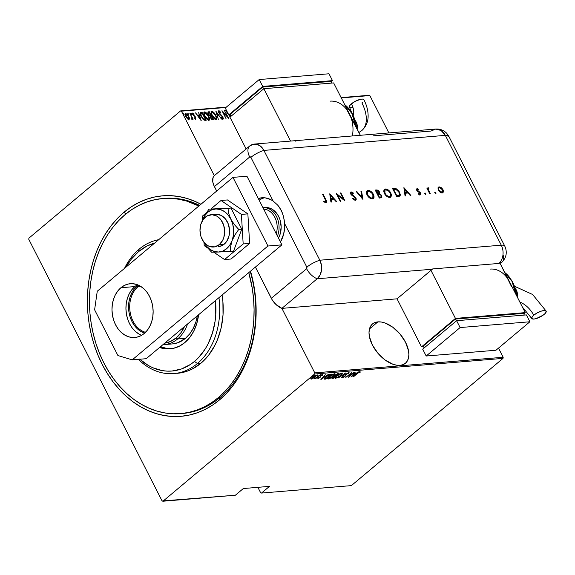 <?xml version="1.0" encoding="UTF-8"?>
<svg xmlns="http://www.w3.org/2000/svg" width="575" height="575" viewBox="0 0 575 575"><rect width="100%" height="100%" fill="white"/><g stroke="black" fill="none" stroke-linecap="round" stroke-linejoin="round"><path stroke-width="0.86" d="M181.549 413.547A107.927 82.124 -94.7 0 0 220.132 397.433A107.927 82.124 -94.7 0 0 250.226 271.422A107.927 82.124 85.3 0 1 220.132 397.433A107.927 82.124 85.3 0 1 182.419 413.482L180.687 413.626A107.927 82.124 85.3 0 1 94.573 338.927A107.927 82.124 85.3 0 1 125.134 214.568A107.927 82.124 85.3 0 1 162.847 198.519A107.927 82.124 85.3 0 1 198.842 206.015L186.774 201.113L178.768 199.223L170.696 198.361L162.632 198.533L154.653 199.748L146.841 201.983L139.272 205.217L132.013 209.429L125.134 214.568L118.709 220.584L112.793 227.427L107.446 235.031L102.717 243.318L98.656 252.209L95.299 261.618L92.676 271.45L90.814 281.621L89.729 292.028L89.441 302.565L89.937 313.145L91.231 323.646L93.294 333.989L96.111 344.051L99.662 353.754L103.903 362.998L108.804 371.694L114.303 379.759L120.362 387.112L126.917 393.688L133.896 399.417L141.242 404.247L148.889 408.128L156.752 411.032L164.759 412.922L172.831 413.784L180.895 413.612L188.873 412.397L196.679 410.162L204.254 406.927L211.514 402.716L218.385 397.577L220.132 397.433L219.549 399.869L220.132 397.433L218.385 397.577A107.927 82.124 85.3 0 1 180.679 413.626M162.847 198.519L164.594 198.375A107.927 82.124 85.3 0 1 199.604 205.376A107.927 82.124 -94.7 0 0 163.724 198.454M123.97 212.276A110.623 84.18 85.3 0 1 200.934 204.262L195.213 201.466L187.148 198.49L178.94 196.549L170.667 195.665L162.402 195.845L154.229 197.088L146.222 199.381L138.46 202.695L131.021 207.007L123.97 212.276L117.386 218.45L111.32 225.465L105.836 233.256L100.992 241.744L96.83 250.858L93.387 260.504L90.699 270.588L88.787 281.01L87.68 291.676L87.378 302.479L87.896 313.317L89.218 324.092L91.332 334.686L94.221 345.007L97.858 354.947L102.206 364.421L107.23 373.333L112.872 381.599L119.075 389.138L125.796 395.873L132.947 401.745L140.48 406.698L148.314 410.679L156.371 413.655L164.579 415.596L172.859 416.48L181.125 416.3L189.297 415.057L197.304 412.764L205.067 409.45L212.506 405.131L219.549 399.869L226.14 393.695L232.207 386.68L237.683 378.889L242.535 370.393L246.697 361.287L250.139 351.641L252.827 341.557L254.739 331.135L255.846 320.469L256.141 309.666L255.631 298.827L254.308 288.053L250.535 271.17A110.623 84.18 85.3 0 1 219.549 399.869A110.623 84.18 85.3 0 1 102.206 364.421A110.623 84.18 85.3 0 1 123.97 212.276L126.054 213.814L123.97 212.276M377.876 321.878L369.473 328.929L377.876 321.878L374.857 322.561L372.377 324.056L370.53 326.298L369.402 329.209L369.013 332.673L369.402 336.562L372.377 344.978L377.876 353.194L385.056 359.95L392.84 364.212L396.577 365.19L400.02 365.341A25.631 14.648 -130 0 1 374.792 349.104A25.631 14.648 -130 0 1 372.471 323.969A25.631 14.648 -130 0 1 377.876 321.878A25.631 14.648 -130 0 1 403.104 338.114A25.631 14.648 -130 0 1 405.425 363.242A25.631 14.648 -130 0 1 400.02 365.341L403.039 364.658L405.519 363.163L407.366 360.913L408.494 358.002L408.882 354.538L408.494 350.657L405.519 342.233L400.02 334.025L392.84 327.268L385.063 323.006L381.318 322.022L377.876 321.878M168.087 198.181A107.927 82.124 -94.7 0 0 167.224 198.31A107.927 82.124 -94.7 0 1 168.087 198.181M28.75 239.265L162.1 500.969L28.75 239.265L28.908 238.151L180.572 110.917L28.908 238.151L28.75 239.265M181.427 111.176L225.903 107.489L181.427 111.176L214.295 175.684L181.427 111.176L180.572 110.917L181.427 111.176M341.291 97.923L369.833 95.558L388.872 132.926L369.833 95.558L341.291 97.923M498.511 348.098L503.183 357.269L314.777 372.88L281.901 308.373L314.777 372.88L314.618 373.994L503.017 358.383L351.361 485.616L261.517 493.062L269.495 486.371L243.326 488.542L235.355 495.226L162.955 501.228L314.618 373.994L162.955 501.228L162.1 500.969L235.355 495.226L243.326 488.542L269.495 486.371L261.517 493.062L260.662 492.804L257.873 487.334L260.662 492.804L261.517 493.062L351.361 485.616L503.017 358.383L314.618 373.994L314.777 372.88L503.183 357.269L503.017 358.383L503.183 357.269L498.511 348.098M185.358 113.872L185.826 113.562C185.064 114.116 185.107 115.165 185.955 116.696L187.385 118.745L188.909 119.622L189.455 118.565L189.232 117.537L187.507 114.597L185.826 113.562L185.294 114.784L187.565 118.924L189.067 119.593L189.455 118.565L188.571 119.902M192.194 119.348L192.417 118.328L192.072 118.608L192.417 118.328L193.164 119.162L189.872 113.333L191.964 117.702L191.784 119.176L192.402 119.226L192.417 118.328L193.164 119.162L189.872 113.333L191.834 117.314L191.784 119.176L192.345 119.291L192 119.578M195.809 119.047L195.141 116.567L192.941 114.878L193.178 113.706L194.041 114.274L193.983 113.713L192.517 113.225L192.869 114.741L195.428 117.508L195.45 118.328L195.011 118.601L195.45 118.328L194.638 117.753L194.673 118.278L195.809 119.047L195.464 116.998L193.035 114.375L193.071 113.742L194.041 114.274L193.983 113.713L192.704 113.009L193.135 115.201L195.536 117.767L195.399 118.328L194.638 117.753L194.673 118.278L195.974 118.989M200.222 112.793L200.955 112.42L200.193 112.829L200.158 113.915L202.371 118.551L204.132 120.197L206.159 120.333L202.084 112.326L200.359 112.628M207.877 112.103L208.315 111.809L208.33 114.173L210.091 116.164L210.551 117.897L212.678 119.794L213.361 119.737L209.286 111.73L208.057 111.888L207.891 113.045L208.854 115.043L210.091 116.164L210.96 118.594L212.089 119.701L213.361 119.737L209.286 111.73L209.235 112.585L209.286 111.73L208.006 111.924M215.862 111.183L218.299 119.327L216.61 112.729L221.504 119.061L215.862 111.183L218.299 119.327L216.61 112.729L221.504 119.061L215.862 111.183M224.394 110.472L227.599 116.775L221.964 110.673L226.047 118.68L223.143 112.348L228.785 118.457L224.394 110.472L227.599 116.775L221.964 110.673L226.047 118.68L223.143 112.348L228.785 118.457L224.394 110.472M230.683 116.545L230.137 114.77L230.683 116.545M227.743 112.872L225.486 110.386L230.194 116.948L225.486 110.386L227.412 113.067L227.743 112.872M222.022 118.479L222.712 118.313L221.512 117.35L221.468 117.861L223.093 119.14L223.007 117.199L218.989 113.146L219.226 111.543L220.699 112.815L220.793 112.384L218.816 110.723L218.493 111.931L219.844 114.346L222.554 116.991L222.827 118.285L221.512 117.35L221.468 117.861L222.669 119.018L223.395 118.888L222.834 116.89L219.025 112.506L219.226 111.543L220.699 112.815L220.793 112.384L219.204 110.81L218.471 111.011L219.657 111.715L218.471 111.011L218.816 110.723L218.256 111.09M211.212 111.636L211.758 111.306C210.766 112.125 210.853 113.584 212.031 115.676C213.002 117.803 214.353 119.154 216.078 119.722C217.048 118.881 216.94 117.415 215.769 115.323L213.512 112.211L212.319 111.399L211.334 111.485L211.097 113.045L211.708 115.007L214.303 118.824L215.805 119.715L216.624 119.348L216.71 117.961L215.769 115.323C214.798 113.225 213.462 111.881 211.758 111.306L211.018 111.744M204.01 112.233L204.556 111.902C203.564 112.722 203.651 114.181 204.829 116.272C205.8 118.4 207.151 119.751 208.876 120.319C209.846 119.478 209.738 118.012 208.567 115.92L206.31 112.815L205.117 111.996L204.132 112.082L203.895 113.642L204.506 115.604L207.108 119.42L208.603 120.312L209.422 119.945L209.508 118.565L208.567 115.92C207.597 113.821 206.26 112.484 204.556 111.902L203.816 112.341M201.228 120.743L198.72 112.599L199.18 115.237L197.656 115.367L195.507 112.865L201.228 120.743L198.72 112.599L199.18 115.237L197.656 115.367L195.507 112.865L201.228 120.743M191.676 114.468L190.922 113.167L191.303 114.238L191.741 114.447L191.741 113.994L191.331 114.756M188.78 114.712L188.025 113.404L188.406 114.483L188.844 114.684L188.844 114.231L188.435 114.993M184.079 115.101L183.332 113.792L183.705 114.871L184.201 114.827L184.05 114.403L183.713 114.691L183.741 115.381M368.978 95.299L341.126 97.606L368.978 95.299M226.342 107.122L180.572 110.917L226.342 107.122M312.973 378.465L316.135 375.54L314.777 375.655L312.85 376.769L311.089 378.35L311.061 379.155L314.884 377.143C316.092 376.179 316.365 375.597 315.704 375.389L312.067 377.38L310.895 378.637L311.219 379.155L312.973 378.465M319.937 375.094L314.353 378.824L315.927 378.228L315.596 378.731L319.937 375.094L314.338 378.781L315.927 378.228L315.596 378.731L319.937 375.094M318.112 378.58L320.11 377.43L321.094 375.784L322.97 374.922L321.59 375.252L320.196 376.345L319.614 377.617L318.018 378.127L318.112 378.58L319.952 377.574L320.972 375.885L322.87 375.238L322.683 374.807L320.642 375.928L319.614 377.617L318.018 378.127L318.112 378.58L318.018 378.127M324.976 378.58L326.197 376.596L329.166 374.648L330.496 374.677L330.28 374.26L330.912 374.641L325.658 378.645L325.896 379.09L324.976 378.58L326.277 376.754L329.295 374.893L330.912 374.641L330.69 374.203L329.856 374.368L327.692 375.497L324.228 378.645L324.386 379.141L325.896 379.09L331.832 374.109L330.711 374.203L325.967 376.783L324.228 379.069L325.896 379.09L331.832 374.109L330.711 374.203L330.912 374.641L326.197 378.602L324.976 378.58L324.681 378.062M339.034 373.513L335.85 374.627L331.991 378.508L333.098 378.494L339.034 373.513L335.239 375.101L332.774 377.408L332.415 378.551L333.098 378.494L339.034 373.513M345.611 372.967L338.028 378.084L344.432 373.93L341.241 377.818L345.611 372.967L338.028 378.084L344.432 373.93L341.241 377.818L345.611 372.967M354.143 372.262L349.478 376.179L351.72 372.463L345.783 377.444L350.772 373.491L348.522 377.214L354.459 372.233L349.478 376.179L351.792 372.456L345.783 377.444L350.772 373.491L348.522 377.214L354.143 372.262M357.406 373.491L359.001 372.32L360.266 372.154L360.072 371.651L358.455 372.427L353.136 376.833L357.319 373.326L360.266 372.154L360.072 371.651L357.147 373.47L353.452 376.805L357.406 373.491M350.944 377.013L358.448 371.903L355.702 373.57L354.178 373.692L355.242 372.169L350.872 377.02L358.448 371.903L355.702 373.57L354.178 373.692L355.242 372.169L350.944 377.013M348.824 372.586L346.193 374.016L344.677 376.467L343.368 377.279L343.304 376.726L342.643 377.056L342.42 377.811L345.043 376.395L346.926 373.678L348.206 373.096L348.012 373.858L348.615 373.585L348.824 372.586L346.193 374.016L344.482 376.632L343.217 377.308L343.304 376.726L342.643 377.056L342.571 377.825L344.82 376.589L346.495 374.002L348.206 373.096L348.615 373.585L349.104 372.672M340.558 375.612L342.312 373.405L340.069 373.757L336.526 376.151L335.038 378.285L337.209 377.832L340.558 375.612C342.211 374.296 342.614 373.484 341.766 373.168L336.77 375.942C335.088 377.272 334.686 378.091 335.556 378.408L340.558 375.612M333.356 376.208L335.11 374.002L332.868 374.354L329.324 376.747L327.836 378.882L330.007 378.429L333.356 376.208C335.009 374.893 335.412 374.081 334.564 373.764L329.568 376.539C327.887 377.868 327.484 378.688 328.354 379.004L333.356 376.208M320.965 379.5L328.469 374.39L325.723 376.05L324.199 376.179L325.263 374.656L320.886 379.507L328.469 374.39L325.723 376.05L324.199 376.179L325.263 374.656L320.965 379.5M320.692 375.346L319.822 375.655L320.872 374.957M317.795 375.59L316.926 375.892L317.975 375.202M313.102 375.978L312.232 376.28L313.282 375.59M359.842 371.198L360.072 371.651M360.266 372.154L360.036 371.694L359.497 372.025L360.072 371.601M359.411 371.86L359.598 372.219L359.411 371.86M352.051 376.057L353.618 373.966L354.933 374.095L354.71 373.649L354.933 374.095L352.051 376.057L353.733 374.196L354.933 374.095L352.051 376.057M348.594 372.126L348.371 373.132L348.845 372.463M348.206 373.096L348.148 372.693M345.525 374.692L345.525 375.849L345.295 375.389L344.59 376.129M342.391 377.459L342.571 377.825L342.391 377.459M343.217 377.308L343.304 376.726M345.007 375.748L345.553 374.591M335.807 377.847L335.318 377.948L335.556 378.408L335.024 377.94M335.017 378.249L335.556 378.408M342.053 372.866L342.283 373.326L341.766 373.168M342.046 373.175L341.629 373.879M334.916 377.904L335.922 377.811M341.572 373.944L342.075 372.945M341.169 373.678L341.593 374.095L340.242 375.64L336.145 377.897C335.426 377.646 335.743 376.992 337.079 375.921L341.169 373.678C341.888 373.923 341.579 374.577 340.242 375.64L336.145 377.897L335.771 377.344L337 375.755L341.169 373.678L341.004 373.348L341.607 373.808L341.284 373.261M335.462 377.214L336.145 377.897M335.11 375.913L335.469 374.914L337.654 374.088L337.475 373.736L338.114 374.045L337.892 373.613L338.114 374.045L335.908 375.899L335.11 375.913L335.548 375.073L338.114 374.045L335.908 375.899L335.153 376.122L334.779 375.382M332.968 378.041L333.011 377.214L335.088 376.431L335.067 375.957L334.391 376.043L335.297 376.409L335.067 375.957L335.297 376.409L333.399 378.005L332.968 378.041L333.098 377.372L335.297 376.409L333.399 378.005L332.968 378.041L333.098 377.372M332.055 378.098L332.774 378.041L332.185 378.091L332.415 378.551L332.084 378.098M331.955 378.465L332.415 378.551M334.858 375.446L335.462 375.461M334.844 373.772L333.04 376.237L328.943 378.494C328.224 378.242 328.541 377.588 329.885 376.517L333.967 374.275C334.686 374.519 334.377 375.173 333.04 376.237L328.117 378.544L328.354 379.004L327.822 378.537M327.815 378.846L328.354 379.004M334.851 373.463L335.081 373.923L334.564 373.764M327.714 378.508L328.72 378.415M334.37 374.541L334.873 373.542M328.627 378.458L329.798 376.352L333.967 374.275L333.802 373.944L334.406 374.404L334.19 374.002M328.943 378.494L328.26 377.811M333.967 374.275L334.42 374.462M324.156 378.681L325.457 378.652L324.933 378.695L325.162 379.148L323.998 378.609M322.072 378.544L323.639 376.452L324.954 376.575L324.731 376.136L324.954 376.575L322.072 378.544L323.754 376.675L324.954 376.575L322.072 378.544M322.87 375.238L322.683 374.807M322.553 374.828L322.187 375.044L322.553 374.828M320.404 376.136L320.62 376.56L320.404 376.136M319.88 376.97L320.383 376.107L320.491 377.02L320.261 376.56L319.714 377.114M321.36 374.792L320.843 375.13M320.067 375.403L319.887 375.791M317.17 375.64L316.99 376.028M311.442 378.602L310.982 378.695L311.219 379.155L310.665 378.185M310.895 378.637L311.219 379.155M315.883 375.044L316.121 375.504L315.704 375.389M315.833 375.382L315.474 375.892M310.831 378.702L311.815 378.465M315.294 376.093L315.883 375.259M311.751 378.709L311.442 378.458L312.297 377.186L315.035 375.554L315.495 375.928L312.872 378.307L311.751 378.709L312.383 377.351L315.179 375.834L314.575 377.164L311.751 378.709L311.219 378.163M312.477 376.028L312.29 376.417M315.179 375.834L315.258 375.475M227.47 113.153L227.873 113.117L227.47 113.153M230.388 116.718L229.051 114.856L230.158 116.905L229.792 114.799L230.388 116.718M227.492 116.862L227.779 117.429L227.492 116.862M222.626 111.974L223.042 112.427L222.626 111.974M218.723 111.895L218.586 112.254M222.669 117.487L222.755 119.427M218.816 110.723L218.895 112.973L222.712 117.264L222.583 118.428M221.9 118.385L222.712 118.313M223.086 118.673L222.928 118.083M218.586 112.362L218.737 111.881M216.128 112.319L216.495 112.822L216.128 112.319M216.078 119.722L216.452 119.578M216.222 117.58L216.257 119.686M211.758 111.306L211.42 111.593L213.109 112.441M216.157 119.823L216.013 116.948M213.167 112.499L211.183 111.651M211.255 113.785L211.499 112.556M215.496 119.14L213.799 118.407M215.639 118.903L212.347 115.654C211.384 113.936 211.334 112.757 212.189 112.125L215.46 115.352C216.408 117.063 216.473 118.242 215.639 118.903L215.302 119.19L215.639 118.903L214.137 118.119L212.347 115.654L211.564 113.253L212.189 112.125L213.612 112.844L215.46 115.352L216.236 117.789L215.762 118.881M214.281 118.802L215.618 119.061M211.701 112.441L211.241 113.721M210.795 115.647L211.176 116.387L210.795 115.647M212.52 119.032L212.901 119.772L212.52 119.032M208.315 111.809L207.978 112.089L208.948 112.01L207.841 112.118M210.357 115.855L209.451 115.726L210.357 115.855M208.013 113.562L208.193 112.995M211.428 119.183L212.204 118.975L210.86 117.861L211.327 116.373L212.635 118.939L211.384 119.162M210.579 116.703L210.22 117.128L210.572 116.703M210.86 117.861L210.608 116.617L211.327 116.373L212.635 118.939L211.722 118.881L210.86 117.861M210.342 116.811L211.111 116.387M210.903 115.553L209.652 115.812L209.99 115.532L208.416 114.339L208.926 112.614L209.386 112.571L210.903 115.553L210.565 115.834L210.903 115.553L209.214 114.986L208.531 112.714L209.386 112.571L210.903 115.553M208.366 112.93L208.926 112.614M208.136 113.038L208.006 113.426M208.876 120.319L209.25 120.175M209.02 118.177L209.056 120.283M204.556 111.902L204.218 112.19L205.908 113.038M208.955 120.419L208.811 117.544M205.965 113.095L203.981 112.247M204.053 114.382L204.298 113.153M208.294 119.737L206.597 119.003M208.438 119.499L205.146 116.251C204.182 114.533 204.132 113.354 204.987 112.722L208.258 115.949C209.207 117.659 209.271 118.838 208.438 119.499L208.1 119.787L208.438 119.499L206.935 118.716L205.146 116.251L204.362 113.85L204.987 112.722L206.411 113.44L208.258 115.949L209.034 118.385L208.56 119.478M207.079 119.399L208.416 119.657M204.499 113.038L204.987 112.722M204.312 113.138L204.039 114.317M200.955 112.42C199.827 113.023 199.877 114.375 201.099 116.473L204.132 120.197L206.159 120.333L202.084 112.326L202.033 113.182L201.746 112.607L200.165 112.815M205.318 119.629L205.699 120.369L205.318 119.629M203.155 119.456L205.433 119.535L203.931 119.427L201.408 116.452L200.826 113.498L202.184 113.174L205.433 119.535L204.24 119.852L203.004 119.341M200.423 115.115L200.524 113.742L200.33 114.648M200.826 113.498L202.184 113.174L205.433 119.535L203.536 119.205L201.185 116.639L200.596 113.685M197.491 115.632L199.18 115.237L197.491 115.632M199.123 115.288L199.367 116.078L199.123 115.288M200.344 119.255L200.546 119.895L200.344 119.255M200.402 119.198L198.238 116.172L199.439 116.071L200.179 119.392L198.238 116.172L199.439 116.071L200.402 119.198M192.992 113.857L192.639 114.217M192.639 114.36L193.178 113.706M194.379 116.438L194.803 116.847M195.385 117.738L195.464 119.334M195.723 119.133L195.5 117.99M190.993 113.138L191.022 113.828M190.656 113.419L191.31 114.058L191.647 113.778M191.453 114.483L190.842 113.491M191.993 117.81L192.302 118.421L191.993 117.81M192.057 119.507L192.072 118.608L191.856 119.636M188.097 113.376L188.126 114.073M187.759 113.663L188.413 114.303L188.751 114.015M188.557 114.727L187.946 113.728M188.967 118.069L189.118 118.853L189.455 118.565L188.772 116.459L185.495 113.685M185.826 113.562L185.488 113.85L186.688 114.411M188.866 119.801L188.895 117.825M186.767 114.475L185.315 113.886M187.716 119.054L188.55 118.903L186.264 116.66L186.192 114.281L188.55 116.667L188.974 118.292L188.535 118.996M188.578 118.896L186.034 116.854L185.754 114.827L186.192 114.281L188.456 116.481L188.55 118.903L187.551 118.953M185.811 114.576L186.192 114.281M183.403 113.764L183.425 114.461M183.058 114.051L183.713 114.691L184.05 114.403M183.856 115.115L183.252 114.116M211.514 112.542L212.189 112.125M139.136 249.169L138.553 251.606A64.752 49.278 85.3 0 1 154.632 243.103L147.035 245.992L138.553 251.606L131.15 259.318L126.04 267.088A64.752 49.278 85.3 0 1 138.553 251.606L139.136 249.169A67.455 51.333 85.3 0 1 158.714 239.674A67.455 51.333 -94.7 0 0 139.136 249.169A67.455 51.333 -94.7 0 0 124.502 268.381A67.455 51.333 85.3 0 1 139.136 249.169M197.412 363.551A67.455 51.333 -94.7 0 0 218.946 297.663A67.455 51.333 85.3 0 1 197.412 363.551L200.905 363.263A67.455 51.333 -94.7 0 0 222.087 295.033L222.899 301.652L223.035 314.848L221.195 327.707L217.451 339.739L214.913 345.295L208.617 355.221L200.905 363.263L197.412 363.551A67.455 51.333 85.3 0 1 173.844 373.585A67.455 51.333 85.3 0 1 138.381 359.353A67.455 51.333 -94.7 0 0 197.412 363.551L194.501 361.409L197.412 363.551M215.46 300.588A64.752 49.278 85.3 0 1 194.501 361.409L198.361 357.801L205.117 349.133L207.956 344.159L212.405 333.184L215.1 321.173L215.747 314.935L215.467 300.588M164.414 344.583A37.77 28.743 85.3 0 0 177.61 338.97L176.158 337.899A36.426 27.715 85.3 0 1 164.709 343.167L170.315 341.557L176.158 337.899L181.111 332.494L184.518 326.55A36.426 27.715 85.3 0 1 176.158 337.899L177.61 338.97L185.466 338.316A37.77 28.743 85.3 0 0 197.333 315.797L195.91 321.849L193.308 328.253L189.786 333.816L185.466 338.316A37.77 28.743 85.3 0 1 172.263 343.936L164.414 344.583A37.77 28.743 85.3 0 1 162.933 344.655A37.77 28.743 -94.7 0 0 177.61 338.97A37.77 28.743 -94.7 0 0 187.565 323.991A37.77 28.743 85.3 0 1 177.61 338.97L185.466 338.316L177.869 342.722L172.342 343.929M184.884 342.535A42.492 32.337 85.3 0 1 170.042 348.853A42.492 32.337 85.3 0 1 159.555 347.487L166.951 348.917L173.262 348.371L179.321 346.215L184.884 342.535L189.75 337.475L193.717 331.214L196.636 324.012L198.583 314.748A42.492 32.337 85.3 0 1 184.884 342.535M160.554 346.653A42.492 32.337 -94.7 0 0 171.343 348.716L166.383 348.364L160.138 346.473M248.788 272.629A107.927 82.124 85.3 0 1 218.385 397.577L224.811 391.561L230.726 384.711L236.081 377.114L240.803 368.827L244.871 359.936L248.228 350.527L250.851 340.695L252.713 330.524L253.798 320.117L254.085 309.58L253.582 299L252.296 288.499L248.788 272.629M177.33 373.297A67.455 51.333 -94.7 0 0 200.905 363.263L192.072 369.107L187.335 371.127L182.455 372.528L173.844 373.585M139.617 359.073L148.221 365.412L152.806 367.741L162.322 370.616L167.167 371.134L172.011 371.026L181.477 368.963L190.375 364.493L194.501 361.409A64.752 49.278 85.3 0 1 139.797 359.238M137.95 286.817A24.955 18.989 -94.7 0 0 130.137 312.189A24.955 18.989 -94.7 0 0 145.482 332.321A24.955 18.989 85.3 0 1 130.137 312.189A24.955 18.989 85.3 0 1 137.95 286.817L141.012 286.566L137.95 286.817A24.955 18.989 85.3 0 1 139.481 285.667A24.955 18.989 -94.7 0 0 137.95 286.817L137.08 286.178L137.95 286.817M144.663 333.09A25.767 19.608 85.3 0 1 128.987 312.247A25.767 19.608 85.3 0 1 137.08 286.178L138.424 285.15A25.767 19.608 85.3 0 0 137.08 286.178L134.133 289.247L131.725 293.042L129.957 297.412L128.886 302.184L128.556 307.187L128.987 312.218L130.151 317.091L132.013 321.619L134.493 325.615L137.504 328.943L140.925 331.466L144.663 333.09M263.106 207.726A18.889 14.375 85.3 0 1 276.575 216.653A18.889 14.375 85.3 0 1 277.423 236.066A18.889 14.375 -94.7 0 0 276.546 216.588A18.889 14.375 -94.7 0 0 262.991 207.733A18.889 14.375 85.3 0 1 263.106 207.726L265.204 207.553A18.889 14.375 85.3 0 1 279.213 217.63A18.889 14.375 85.3 0 1 278.451 238.079L280.14 234.154L281.168 226.988L280.003 219.729L278.638 216.408L276.819 213.476L272.104 209.192L266.577 207.525L263.767 207.769M219.327 244.612L224.214 244.202L219.327 244.612A16.186 12.319 85.3 0 1 213.67 247.02A16.186 12.319 85.3 0 1 200.754 235.815A16.186 12.319 85.3 0 1 205.34 217.156A16.186 12.319 85.3 0 1 210.996 214.748A16.186 12.319 85.3 0 1 223.912 225.953A16.186 12.319 85.3 0 1 219.327 244.612L222.69 240.3L223.804 237.554L224.681 231.409L223.682 225.184L220.951 219.83L216.912 216.157L212.175 214.727L207.46 215.754L203.485 219.089L200.862 224.214L199.985 230.359L200.984 236.584L203.715 241.938L207.755 245.611L210.083 246.632L214.899 246.833L219.327 244.612M263.695 209.12A17.537 13.347 85.3 0 1 276.252 233.759A17.537 13.347 -94.7 0 0 263.695 209.12M137.439 284.747A26.982 20.535 -94.7 0 0 134.859 286.573L120.901 287.73A26.982 20.535 85.3 0 1 130.331 283.712A26.982 20.535 85.3 0 1 151.857 302.393A26.982 20.535 85.3 0 1 144.217 333.478L147.301 330.266L149.823 326.291L151.678 321.72L152.799 316.717L153.137 311.478L152.691 306.209L151.469 301.106L149.522 296.369L146.92 292.179L143.772 288.7L140.185 286.062L136.311 284.366L132.293 283.676L128.282 284.021L124.437 285.394L120.901 287.73L117.817 290.943L115.295 294.918L113.44 299.489L112.319 304.491L111.981 309.731L112.427 314.999L113.649 320.103L115.597 324.839L118.198 329.022L121.347 332.508L124.933 335.146L128.807 336.842L132.825 337.532L136.836 337.187L140.681 335.814L144.217 333.478A26.982 20.535 85.3 0 1 134.787 337.496A26.982 20.535 85.3 0 1 113.261 318.816A26.982 20.535 85.3 0 1 120.901 287.73L134.859 286.573A26.982 20.535 -94.7 0 0 126.27 313.095A26.982 20.535 -94.7 0 0 141.63 335.304M281.901 244.849L146.187 358.707L132.228 359.864L117.918 355.537L94.609 309.788L97.261 291.23L232.976 177.38L267.943 246.007L132.228 359.864L267.943 246.007L281.901 244.849L146.187 358.707L132.228 359.864L117.918 355.537L94.609 309.788L97.261 291.23L232.976 177.38L246.934 176.223L281.901 244.849L267.943 246.007L232.976 177.38L246.934 176.223L281.901 244.849M134.859 286.573L131.776 289.786L129.253 293.76L127.398 298.332L126.277 303.334L125.932 308.574L126.385 313.842L127.6 318.945L129.548 323.682L132.149 327.872L135.305 331.351L138.884 333.989M231.021 259.023L224.566 259.555L243.175 243.944L249.629 243.412L231.021 259.023L249.629 243.412L243.175 243.944L241.407 214.403L247.861 213.871L249.629 243.412L247.861 213.871L241.407 214.403L221.03 200.481L227.484 199.942L247.861 213.871L227.484 199.942L221.03 200.481L210.896 208.977L221.03 200.481L241.407 214.403L243.175 243.944L224.566 259.555L231.021 259.023M206.353 212.793L202.422 216.092L202.63 219.614L202.422 216.092L206.353 212.793M204.01 242.549L204.19 245.626L207.848 248.127L204.19 245.626L204.01 242.549M213.785 252.188L224.566 259.555L213.785 252.188M211.054 214.748L215.884 214.346A16.186 12.319 85.3 0 1 216.25 214.324L221.037 215.352L225.242 218.68L228.225 223.804L229.533 229.95L228.965 236.174L226.607 241.529L222.82 245.202L218.924 246.574M218.507 252.022L233.565 251.153L230.561 251.397L230.683 246.316L232.077 240.638L234.952 234.852L238.747 229.447L241.752 229.195L233.565 251.153L241.752 229.195L238.747 229.447L234.341 224.559L230.791 219.097L228.721 213.526L227.98 208.315L230.985 208.064L241.752 229.195L230.985 208.064L209.02 209.135L230.985 208.064L209.02 209.135L205.239 214.525L201.926 221.569A21.584 16.423 85.3 0 1 202.357 220.326L201.933 221.555L202.357 220.326A21.584 16.423 85.3 0 1 215.927 208.941L211.722 209.853L207.891 212.175L204.7 215.747L202.357 220.326L205.239 214.525L209.02 209.135L215.927 208.941A21.584 16.423 85.3 0 1 230.791 219.097L227.916 214.748L224.307 211.471L220.218 209.487L215.927 208.941L227.98 208.315L228.721 213.526L230.791 219.097A21.584 16.423 85.3 0 1 232.077 240.638L233.407 235.369L233.63 229.77L232.738 224.221L230.791 219.097L234.341 224.559L238.747 229.447L234.952 234.852L232.077 240.638A21.584 16.423 85.3 0 1 218.507 252.022L222.712 251.103L226.543 248.781L229.734 245.209L232.077 240.638L230.683 246.316L230.561 251.397L218.507 252.022A21.584 16.423 85.3 0 1 203.643 241.867L207.187 247.315L211.6 252.217L218.507 252.022L214.216 251.469L210.127 249.493L206.526 246.215L203.643 241.867L207.187 247.315L211.6 252.217L218.507 252.022M216.25 214.324A16.186 12.319 85.3 0 1 229.511 229.705A16.186 12.319 85.3 0 1 218.557 246.61A16.186 12.319 85.3 0 1 218.184 246.639M214.295 175.684L213.045 177.61L212.764 181.722L213.656 184.942L216.674 191.051L214.403 186.602L249.694 157.004L214.403 186.602A13.491 7.705 50 0 1 214.295 175.684L249.586 146.086A13.491 7.705 50 0 0 249.694 157.004A13.491 7.705 -130 0 1 249.586 146.086L214.295 175.684M261.841 197.786A26.982 20.535 85.3 0 0 258.283 198.497L262.581 197.743L265.298 197.879L270.631 199.554L273.147 201.056L250.887 157.363L249.694 157.004A1.128 0.855 85.3 0 1 250.887 157.363A13.491 4.147 -27 0 1 263.896 150.406L261.014 146.567L257.291 144.404L253.273 144.232L249.586 146.086L253.273 144.232L257.291 144.404L261.014 146.567L263.896 150.406A13.491 10.264 -94.7 0 0 249.586 146.086A13.491 10.264 85.3 0 1 254.294 144.081A13.491 10.264 85.3 0 1 263.896 150.406A13.491 4.147 153 0 0 250.887 157.363L273.147 201.056L277.682 205.088L279.666 207.611L282.634 213.44L284.223 220.038L284.639 227.039L283.691 233.975L280.435 241.974A26.982 20.535 85.3 0 0 284.575 223.474L306.834 267.167L284.575 223.474L283.597 216.689L281.326 210.414L277.682 205.088L273.147 201.056A26.982 20.535 85.3 0 0 261.841 197.786L261.877 197.778M501.968 262.186L498.949 263.436L432.659 268.935A13.491 10.264 -94.7 0 1 432.328 269.229L317.192 278.767L281.901 308.373A13.491 7.705 50 0 1 271.328 298.324L306.612 268.719L271.328 298.324L255.408 267.073L272.262 299.963L275.942 304.47L281.901 308.373L317.192 278.767L319.995 275.173L320.922 272.888L321.655 267.77L320.814 262.581L319.844 260.216L263.896 150.406L445.323 135.369L501.271 245.18L319.844 260.216L263.896 150.406L319.844 260.216A13.491 4.147 153 0 0 306.834 267.167A13.491 4.147 -27 0 1 319.844 260.216L263.896 150.406L445.323 135.369A13.491 10.264 -94.7 0 0 435.728 129.044L441.133 130.511L445.323 135.369L448.859 136.361A13.491 4.147 153 0 0 445.323 135.369L501.271 245.18L319.844 260.216L321.425 265.132L321.482 270.387L319.995 275.173L317.192 278.767A13.491 10.264 -94.7 0 0 319.844 260.216A13.491 10.264 85.3 0 1 317.192 278.767A13.491 7.705 -130 0 1 306.612 268.719L306.834 267.167A1.128 0.855 85.3 0 1 306.612 268.719A13.491 7.705 50 0 0 317.192 278.767L432.328 269.229L397.037 298.827L281.901 308.373L317.192 278.767L281.901 308.373L397.037 298.827L432.328 269.229A13.491 10.264 -94.7 0 0 432.659 268.935L498.949 263.436A13.491 10.264 -94.7 0 0 501.271 245.18A13.491 4.147 -27 0 1 504.807 246.172A13.491 4.147 153 0 0 501.271 245.18A13.491 10.264 85.3 0 1 498.949 263.436L501.953 262.193C506.482 257.456 507.43 252.116 504.807 246.172L448.859 136.361L446.739 133.321C443.735 130.209 440.062 128.786 435.728 129.044L254.294 144.081M264.478 197.786A26.982 20.535 -94.7 0 0 259.16 200.215L261.187 199.022M434.908 192.869L436.015 193.265L435.297 192.187L434.908 192.869L435.757 193.495L435.929 192.783L435.081 192.158L434.908 192.869L435.081 192.158M424.81 193.703L425.917 194.106L425.198 193.028L424.81 193.703L425.658 194.328L425.831 193.617L424.982 192.992L424.81 193.703L424.982 192.992M403.88 187.68L405.059 195.931L405.655 195.881L405.282 193.236L408.049 193.006L410.255 195.5L410.852 195.45L403.952 187.673L405.059 195.931L405.655 195.881L405.282 193.236L408.049 193.006L410.255 195.5L410.852 195.45L403.88 187.68M384.409 193.502L385.997 195.665L388.369 197.218L390.346 197.29L391.395 195.996L391.402 194.573L390.324 192.107L386.81 189.189L385.113 189.046L383.963 189.937L383.755 191.482L384.409 193.502C385.897 196.053 387.679 197.354 389.757 197.412L390.82 197.017L390.806 192.934C389.304 190.354 387.507 189.038 385.415 188.995L384.387 189.391L384.409 193.502M367.03 194.947L368.618 197.103L370.99 198.655L372.967 198.727L374.023 197.433L374.023 196.01L372.952 193.545L369.43 190.627L367.734 190.483L366.584 191.374L366.376 192.927L367.03 194.947C368.525 197.491 370.307 198.792 372.377 198.849L373.441 198.454L373.427 194.372C371.924 191.791 370.128 190.483 368.036 190.44L367.008 190.835L367.03 194.947M350.419 192.208L351.109 191.842L350.556 193.833L351.519 195.026L355.443 197.987L354.603 199.726L353.064 198.964L354.603 199.726L354.94 199.439L352.921 198.217L352.612 198.67L355.357 200.265L356.313 199.202L355.752 197.541L350.994 193.538L351.303 192.697L353.179 193.595L353.424 193.063L351.109 191.842L350.312 192.445L350.391 193.459L351.375 194.896L355.508 198.131L355.048 199.424L352.921 198.217L352.612 198.67L354.344 200.05L355.954 200.035L355.616 200.323M329.748 193.825L330.927 202.077L331.531 202.026L331.15 199.381L333.917 199.151L336.123 201.645L336.72 201.595L329.827 193.818L330.927 202.077L331.531 202.026L331.15 199.381L333.917 199.151L336.123 201.645L336.72 201.595L329.748 193.825M325.932 202.702C326.909 202.342 326.909 201.365 325.924 199.777L325.587 200.064L322.834 194.659L325.587 200.064L325.924 199.777L323.172 194.372L322.625 194.415L325.924 201.07L325.666 201.854L323.998 201.257L323.991 201.897L325.932 202.702L326.693 201.703L323.172 194.372L322.625 194.415L325.335 199.741L325.543 201.875L323.998 201.257L323.991 201.897L326.442 202.515M340.795 201.257L337.59 194.968L344.942 200.912L340.86 192.905L340.314 192.948L343.527 199.252L336.167 193.293L340.242 201.3L340.795 201.257L337.59 194.968L344.942 200.912L340.86 192.905L340.314 192.948L343.527 199.252L336.167 193.293L340.242 201.3L340.795 201.257M362.947 199.417L361.531 191.195L360.942 191.238L362.121 197.721L356.867 191.576L356.284 191.626L362.947 199.417L361.531 191.195L360.942 191.238L362.121 197.721L356.867 191.576L356.284 191.626L362.947 199.417M379.306 198.066L381.857 197.527L381.75 195.493L379.529 193.545L379.486 192.036L378.379 190.541L377.15 189.973L375.223 190.059L379.306 198.066L381.728 197.656L381.75 195.493L379.529 193.545L379.371 191.784L376.417 189.958L375.223 190.059L379.306 198.066M398.576 196.463L399.934 196.039L400.408 194.947L398.993 191.116L396.189 188.737L392.603 188.614L396.685 196.621L399.941 196.032L399.704 192.309L395.923 188.643L392.603 188.614L396.685 196.621L398.576 196.463M416.566 189.046L417.091 188.729L416.48 189.491L417.213 191.044L420.045 193.164L419.951 193.983L418.492 193.531L418.406 194.106L419.7 194.767L420.62 194.544L420.239 192.524L417.206 190.131L417.349 189.47L418.535 189.994L418.658 189.463L417.457 188.772L416.746 189.01L418.312 189.75L418.658 189.463L416.702 188.866M428.397 187.788L427.462 189.132L427.024 188.269L427.462 189.132L427.8 188.844L427.362 187.982L426.815 188.025L429.798 193.883L430.344 193.833L428.353 189.628L428.979 187.953L428.102 187.896L427.8 188.844L427.362 187.982L426.815 188.025L429.798 193.883L430.344 193.833L428.418 189.851L428.979 187.953L428.066 187.924M437.963 188.003L438.574 190.433L440.723 192.575L443.037 192.675L443.447 190.922L442.089 188.392L439.674 186.918L438.531 187.083L438.021 187.773L438.409 190.131C439.487 191.978 440.766 192.92 442.261 192.956L443.052 192.661L443.03 189.75L441.356 187.723L439.171 186.897L437.963 188.003M435.728 129.044L431.013 131.05L373.319 135.829M297.519 140.508L295.262 141.155M503.405 259.577L503.405 255.717M326.197 202.709L325.587 200.064L326.248 202.637M323.66 201.545L325.587 201.868M325.608 201.796L325.098 202.163L323.933 201.696M329.842 194.508L336.174 201.638L329.842 194.508M330.812 199.662L331.15 199.381L331.15 202.055L330.812 199.662M332.868 198.641L330.69 198.821L330.575 195.385L333.213 198.353L330.69 198.821L332.868 198.641M331.027 198.533L330.575 195.385L330.69 198.821L330.575 195.385L333.213 198.353L331.027 198.533M336.569 194.084L343.189 199.539L343.527 199.252L343.189 199.539L336.569 194.084M340.443 193.2L340.86 192.905L340.522 193.193L344.209 200.416L340.443 193.2M337.252 195.256L337.59 194.968L337.252 195.256L340.328 201.293L337.252 195.256M354.983 199.597L355.386 199.266L354.94 199.439M351.109 191.842L350.772 192.129L353.086 193.344L353.424 193.063L351.109 191.842L350.232 192.33M351.124 192.956L350.75 194.041L351.462 192.668L353.179 193.595L353.424 193.063L353.028 193.466L351.613 192.287L350.268 192.302M350.98 192.977L351.462 192.668M352.015 194.76L351.088 193.753L350.75 194.041L352.906 195.773L353.244 195.486L352.015 194.76M355.357 200.265L355.997 197.951L353.244 195.486L352.906 195.773L355.659 198.238L355.997 197.951L355.76 200.158M355.717 200.222L355.954 199.094L355.415 197.829L351.152 194.602L350.829 193.042M356.486 191.863L356.867 191.576L356.529 191.863L361.783 198.001L362.121 197.721L361.783 198.001L356.486 191.863M360.985 191.497L361.531 191.195L361.186 191.475L362.552 198.957L360.985 191.497M366.85 190.986L367.698 190.72C369.79 190.763 371.587 192.079 373.089 194.659L373.261 198.583M373.118 198.727L373.685 196.298L372.334 193.43L369.092 190.914L367.116 190.857M372.485 197.994L370.473 198.167L368.101 196.478L366.757 193.84L367.267 191.885L367.238 195.184C368.46 197.239 369.912 198.289 371.594 198.318L372.679 197.807M366.965 192.237L367.454 191.748M368.482 191.259C370.185 191.295 371.651 192.345 372.88 194.422L372.852 197.685L371.932 198.03C370.257 198.001 368.798 196.959 367.576 194.896L367.612 191.59L369.617 191.425L372.492 193.746L373.34 196.923L372.636 197.836L371.393 198.016L368.438 196.19L367.044 192.862L367.605 191.597L368.482 191.259M381.512 197.807L381.412 195.78L379.191 193.825L379.241 192.575L378.422 191.195L377.15 190.325L375.353 190.303L376.417 189.958L376.079 190.246L379.033 192.064L379.371 191.784L379.191 193.825L379.529 193.545L379.191 193.825L381.412 195.78L381.75 195.493L381.541 197.778M381.017 196.851L379.098 197.484L377.581 194.508L379.471 194.192L381.203 195.536L381.153 196.873L379.874 197.419L380.959 196.988M378.515 193.344L377.164 193.682L375.856 191.116L376.934 190.771L378.824 191.842L378.796 193.114L377.531 193.653L378.594 193.229M377.868 193.365L377.164 193.682L377.868 193.365L376.194 190.835L375.856 191.116L377.164 193.682L377.502 193.401L376.194 190.835L377.653 190.821L378.652 191.554L378.939 192.934L377.868 193.365M379.435 197.196L377.919 194.221L377.581 194.508L379.098 197.484L379.435 197.196L377.919 194.221L379.938 194.336L381.203 195.536L381.225 196.801L379.435 197.196M384.229 189.549L385.077 189.283C387.169 189.326 388.966 190.634 390.468 193.222L390.641 197.146M390.49 197.29L391.065 194.853L389.706 191.993L386.472 189.47L384.488 189.412M390.173 196.212L388.973 196.88L387.852 196.722L385.48 195.033L384.136 192.402L384.646 190.44L384.618 193.739C385.839 195.802 387.291 196.844 388.973 196.88L390.058 196.37M389.864 196.549L389.311 196.592C387.629 196.564 386.177 195.514 384.955 193.459L384.991 190.153L385.861 189.815C387.564 189.851 389.023 190.907 390.26 192.977L390.231 196.248L388.19 196.442L385.566 194.443L384.423 191.417L384.984 190.16L385.861 189.815L388.837 191.108L390.741 194.321L390.72 195.478L390.015 196.391M384.344 190.792L384.833 190.311M400.013 195.593L399.56 192.992L397.742 190.318L395.442 188.888L392.732 188.866L395.923 188.643L395.586 188.931L399.366 192.589L399.704 192.309L399.747 196.161M399.151 195.306L396.477 196.039L393.228 189.678L396.477 196.039L396.815 195.759L393.573 189.391L393.228 189.678L395.988 189.427L399.158 192.352L399.158 195.349L397.174 195.982L398.82 195.637M398.949 195.536L396.477 196.039L397.512 195.701L396.815 195.759L393.573 189.391L396.211 189.491L397.993 190.684L399.639 193.638L399.158 195.349M403.973 188.363L410.298 195.493L403.973 188.363M404.937 193.523L405.282 193.236L405.282 195.91L404.937 193.523M406.999 192.496L404.822 192.675L404.707 189.24L407.337 192.208L404.822 192.675L406.999 192.496M405.159 192.388L404.707 189.24L404.822 192.675L404.707 189.24L407.337 192.208L405.159 192.388M417.457 189.448L416.933 190.569L417.457 189.448L418.535 189.994L418.658 189.463L418.298 189.815L416.537 189.053M417.694 190.799L417.277 190.282L416.933 190.569L417.357 191.087L418.643 191.353L417.694 190.799M419.865 192.107L418.643 191.353L418.305 191.633L419.527 192.388L419.865 192.107L419.527 192.388L420.196 193.279L420.533 192.992L419.865 192.107M418.154 193.818L419.692 194.077L418.492 193.531L418.406 194.106L420.541 194.623L420.196 194.911M420.088 194.788L420.533 192.992L419.75 195.076M417.091 188.729L416.738 190.354L420.002 193.071L419.7 194.178M419.613 194.271L418.305 193.933M420.282 194.824L420.059 193.042L417.234 190.972L417.004 189.757M425.579 194.386L424.637 193.279L425.493 193.904L425.831 193.617L425.32 194.616M425.658 194.328L425.831 193.617M428.059 188.075L428.979 187.953L428.648 188.521L428.059 188.075M428.655 188.88L428.123 188.88L428.662 188.514M428.325 188.801L428.08 190.138L428.418 189.851L428.08 190.138L429 192.151L429.345 191.87L429 192.151L429.877 193.876L428.116 190.26L428.167 188.852M435.677 193.552L434.736 192.445L435.591 193.071L435.929 192.783L435.419 193.775M435.757 193.495L435.929 192.783M438.236 187.342L439.171 186.897L438.833 187.184L441.356 187.723L441.018 188.003L442.692 190.037L443.03 189.75L442.865 192.79L443.109 191.209L441.751 188.672L439.882 187.342L438.193 187.371M443.109 192.237L443.16 191.748M438.811 187.996L439.904 187.63L441.133 188.205L442.362 189.57L442.843 191.108L441.887 192.237L438.962 190.095C438.337 188.672 438.531 187.845 439.537 187.615L442.484 189.8C443.102 191.216 442.901 192.028 441.887 192.237L440.378 192.23L438.883 190.828L438.258 189.06L438.869 187.975M439.199 187.903C438.193 188.133 437.999 188.952 438.624 190.375L438.962 190.095L438.624 190.375L441.55 192.517L442.304 192.129M441.887 192.237L440.306 191.683L438.962 190.095L438.639 188.406L439.537 187.615M356.263 122.209A8.093 6.16 85.3 0 1 357.118 129.001A8.093 6.16 -94.7 0 0 356.263 122.209L356.263 122.209A8.093 6.16 -94.7 0 0 355.832 121.462A8.093 6.16 85.3 0 1 356.263 122.209M363.903 99.719A8.093 2.487 153 0 0 358.944 99.712A8.093 2.487 153 0 0 351.44 103.795A17.559 10.034 -130 0 1 353.208 115.51M344.713 104.643L351.993 113.591L355.458 125.738A26.982 20.535 -94.7 0 0 344.713 104.643M356.414 127.607A18.889 14.375 -94.7 0 0 353.956 117.415M330.187 101.15A26.982 20.535 85.3 0 1 349.377 113.807A26.982 20.535 85.3 0 1 352.346 135.952M346.783 109.617L360.324 135.29L349.377 113.807L351.325 118.543M333.644 82.922L263.86 88.701L229.935 117.171L263.86 88.701L290.548 141.076L263.86 88.701L333.644 82.922L349.377 113.807L333.644 82.922M246.143 148.975L229.935 117.171L246.143 148.975M231.423 115.92L230.489 114.094L262.725 87.055L263.652 88.881L262.725 87.055L330.754 81.42L331.61 83.087L330.754 81.42L262.725 87.055L230.489 114.094L231.423 115.92M228.771 114.878L225.271 108.021L259.203 79.551L262.696 86.415L228.771 114.878L230.805 114.712L228.771 114.878L225.271 108.021L259.203 79.551L328.979 73.772L332.479 80.637L262.696 86.415L259.203 79.551L328.979 73.772L332.479 80.637L262.696 86.415L228.771 114.878M330.992 81.88L332.479 80.637L330.992 81.88M362.006 130.388A33.745 19.284 -130 0 0 361.912 102.925L362.803 102.098M363.817 99.568L362.688 99.087L360.647 99.252L355.149 101.344L350.549 104.614L349.499 106.087L349.535 107.151M350.664 107.633L352.705 107.46M353.187 115.553A17.559 10.034 50 0 0 351.44 103.795A8.093 2.487 153 0 0 349.449 107M544.187 314.36A8.093 2.487 -27 0 1 536.683 318.435A8.093 2.487 -27 0 1 531.724 318.435A8.093 2.487 -27 0 1 533.715 315.222A17.559 10.034 50 0 0 519.872 302.112A17.559 10.034 -130 0 1 533.715 315.222L537.424 312.778L541.65 311.01L544.963 310.522L546.25 311.463L545.078 313.533L543.087 315.201L536.252 318.572L533.859 319.06L531.81 318.579L532.17 316.825L533.715 315.222A8.093 2.487 -27 0 1 541.219 311.147A8.093 2.487 -27 0 1 546.178 311.147A8.093 2.487 -27 0 1 544.187 314.36M516.372 290.145A8.093 6.16 -94.7 0 0 515.94 289.39A8.093 6.16 85.3 0 1 516.372 290.145L516.372 290.145A8.093 6.16 85.3 0 1 517.234 296.93A8.093 6.16 -94.7 0 0 516.372 290.145M506.891 277.553L509.493 281.736L500.063 263.242L511.441 286.472M525.227 312.62L523.739 313.871L525.227 312.62L509.493 281.736L525.227 312.62L455.45 318.406L525.227 312.62M423.552 346.703L421.518 346.869L455.45 318.406L421.518 346.869L397.037 298.827L421.518 346.869L423.552 346.703M523.509 313.404L455.472 319.046L423.236 346.085L455.472 319.046L456.399 320.872L455.472 319.046L523.509 313.404L524.357 315.078L523.509 313.404M430.97 270.365L455.45 318.406L430.97 270.365M424.17 347.911L423.236 346.085L424.17 347.911M456.615 320.692L460.108 327.556L426.183 356.018L422.683 349.154L456.615 320.692L526.391 314.913L529.891 321.77L526.391 314.913L456.615 320.692L460.108 327.556L529.891 321.77L460.108 327.556L426.183 356.018L495.959 350.24L529.891 321.77L495.959 350.24L426.183 356.018L422.683 349.154L456.615 320.692M490.295 269.078A26.982 20.535 85.3 0 1 509.493 281.736M515.574 293.674A26.982 20.535 -94.7 0 0 504.821 272.579L512.109 281.52L515.574 293.674M516.523 295.543A18.889 14.375 -94.7 0 0 514.064 285.351M343.059 377.257L342.822 376.798M332.63 377.976L332.4 377.516M317.925 378.522L317.688 378.062M318.528 378.091L318.298 377.631M322.956 374.9L322.726 374.44M322.323 375.31L322.086 374.85M319.793 375.762L319.563 375.302M320.965 374.986L320.728 374.526M316.904 376L316.667 375.547M318.068 375.223L317.831 374.771M312.203 376.395L311.973 375.935M313.368 375.619L313.138 375.159M358.915 132.516L361.776 130.583C367.324 125.551 368.108 119.593 368.122 116.308C368.18 110.838 366.771 105.297 363.889 99.683M344.583 104.391L352.367 113.713L355.846 126.493M352.418 114.447L356.737 128.247M351.397 111.96L349.463 107.036M531.731 318.457L522.38 307.043M513.403 283.647L516.846 296.183M504.692 272.32L512.476 281.649L515.955 294.429M514.877 286.422L532.601 294.486L546.157 311.111"/></g></svg>
